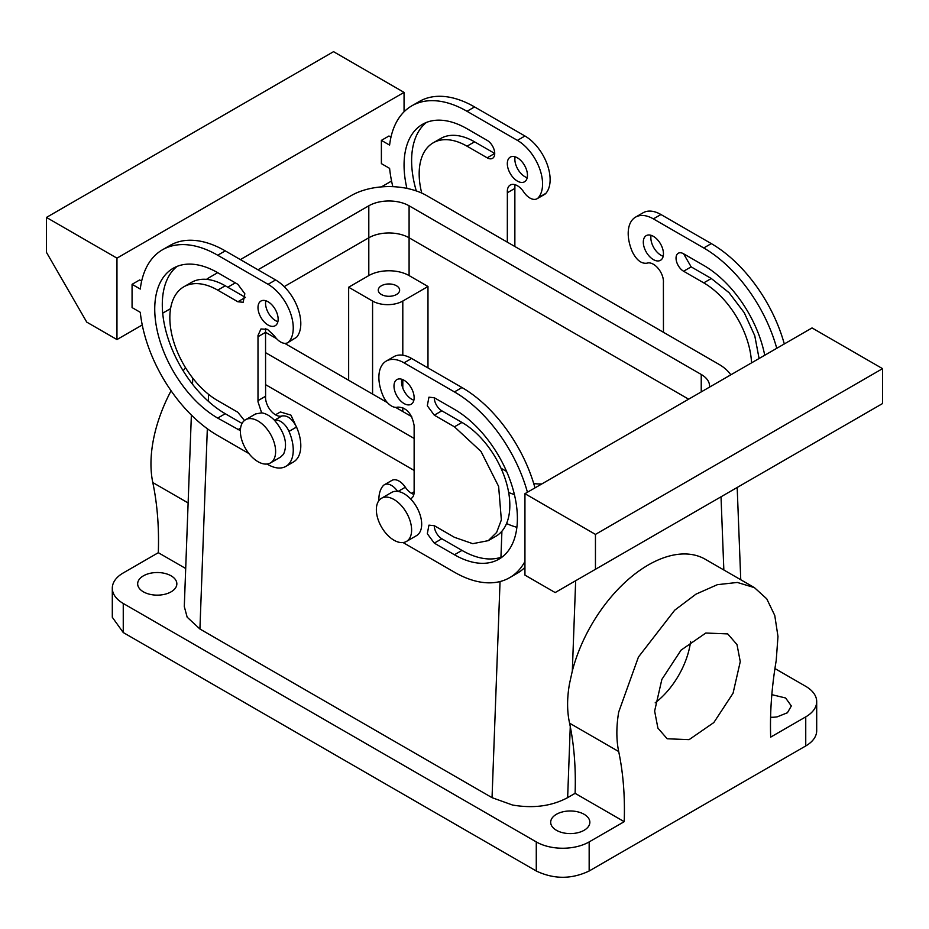 <?xml version="1.0" encoding="UTF-8"?>
<svg xmlns="http://www.w3.org/2000/svg" width="929" height="929" viewBox="0 0 929 929"><rect width="100%" height="100%" fill="white"/><g stroke="black" fill="none" stroke-linecap="round" stroke-linejoin="round"><path stroke-width="1.39" d="M774.937 668.555L805.745 686.345A37.392 21.588 180 0 1 816.696 701.604L816.696 730.693A37.392 21.588 180 0 1 805.745 745.952L589.16 870.996C571.532 879.368 553.905 879.368 536.277 870.996L123.255 632.544L112.304 617.274L112.304 588.196A37.392 21.588 0 0 1 123.255 572.938L158.313 552.697A356.155 205.623 120 0 0 152.797 482.557L188.122 502.949M171.075 390.772A113.965 65.796 120 0 0 152.797 443.098A113.965 65.796 120 0 0 152.797 482.557M185.475 367.617A113.965 65.796 120 0 0 183.199 370.834M348.654 287.224L368.801 275.588A28.497 16.455 0 0 1 409.097 275.588L427.979 286.492L402.803 301.042A21.367 12.332 0 0 1 372.575 301.042L348.654 287.224L348.654 380.275M409.097 275.588L409.097 237.789A28.497 16.455 0 0 0 368.801 237.789L284.193 286.631L368.801 237.789L368.801 275.588M158.313 552.697L185.707 568.502M112.304 588.196A37.392 21.588 0 0 0 123.255 603.467L536.277 841.918A37.392 21.588 0 0 0 589.16 841.918L624.218 821.677C625.066 796.478 623.22 773.091 618.691 751.538C616.252 739.786 616.252 726.641 618.691 712.078L638.444 657.024L674.721 610.179L695.995 594.142L717.362 584.678L737.324 582.448L754.429 587.639L766.75 598.833L774.763 615.462L777.979 636.481L776.203 660.6C771.674 687.39 769.839 712.891 770.687 737.115L805.745 716.874L805.745 745.952M500.046 581.554L492.045 797.663L199.921 629.003L187.159 617.181L184.29 606.544L191.374 415.054M151.741 572.984A19.59 11.311 0 0 0 137.666 583.842A19.59 11.311 0 0 0 162.772 594.688A19.59 11.311 0 0 0 176.847 583.842A19.59 11.311 0 0 0 151.741 572.984M391.957 296.049A10.683 6.166 0 0 0 399.633 290.127A10.683 6.166 0 0 0 385.941 284.216A10.683 6.166 0 0 0 378.266 290.127A10.683 6.166 0 0 0 391.957 296.049M414.137 470.422L265.543 384.641L414.137 470.422M368.801 205.797A28.497 16.455 0 0 1 409.097 205.797L409.097 237.789L688.633 399.18L409.097 237.789A28.497 16.455 0 0 0 368.801 237.789L368.801 205.797L257.995 269.77M816.696 701.604A37.392 21.588 180 0 1 805.745 716.874M654.631 711.057L657.895 728.092L667.173 738.776L689.097 739.647L713.832 722.553L733.051 693.255L740.262 661.622L736.999 644.587L727.721 633.903L705.808 633.032L681.062 650.126L661.854 679.424L654.631 711.057M771.836 694.66L785.62 697.993L791.334 705.97L787.42 712.752L777.259 716.828A19.59 11.311 180 0 1 770.582 717.258M564.762 811.435A19.59 11.311 180 0 1 589.857 822.293A19.59 11.311 180 0 1 575.783 833.139A19.59 11.311 180 0 1 550.688 822.293A19.59 11.311 180 0 1 564.762 811.435M492.045 797.663L512.529 805.025C533.327 808.613 551.698 806.151 567.642 797.639L575.109 793.331A356.155 205.623 120 0 0 570.267 726.548L569.582 723.18C566.969 711.335 566.945 698.178 569.512 683.686L572.322 670.982A113.965 65.796 -60 0 1 705.32 559.293L754.429 587.639M427.979 286.492L427.979 367.919M275.483 414.798L280.407 411.953L290.94 415.135L297.28 428.826M575.109 793.331L624.218 821.677M655.189 702.835A60.548 34.954 120 0 0 690.607 641.498M413.881 494.402A14.249 8.222 60 0 1 405.334 487.237A14.249 8.222 60 0 0 391.945 480.386L384.385 484.741A14.249 8.222 60 0 1 397.635 491.383A24.932 14.399 -120 0 1 410.479 498.792A24.932 14.399 60 0 1 419.525 513.214A24.932 14.399 60 0 1 416.529 535.638L406.449 541.444A24.932 14.399 -120 0 0 409.457 519.032A24.932 14.399 -120 0 0 381.517 498.269A24.932 14.399 -120 0 0 378.509 520.681A24.932 14.399 -120 0 0 406.449 541.444M411.187 498.467L410.479 498.792C412.848 497.805 414.067 495.517 414.137 491.94L414.137 425.645C411.93 413.556 406.484 407.378 397.786 407.099A14.249 8.222 60 0 1 383.143 396.033A35.616 20.566 60 0 1 386.255 361.067L393.803 356.701A35.616 20.566 60 0 1 411.617 358.466L461.98 387.544A110.412 63.741 60 0 1 534.988 487.888M524.943 567.352A110.412 63.741 60 0 1 517.186 573.309L509.626 577.675A110.412 63.741 60 0 1 454.432 572.206L404.057 543.128A35.616 20.566 60 0 1 403.093 542.548M434.284 415.17L441.832 410.815A10.683 6.166 60 0 1 434.284 397.728L428.943 397.194L427.305 405.752L434.284 415.17L454.432 426.806L481.013 451.459L498.629 486.436L501.358 519.926L496.62 532.468L488.259 540.655L472.733 543.674L454.432 537.31L434.284 525.675A10.683 6.166 60 0 0 441.832 538.762L461.98 550.398A89.033 51.409 60 0 0 502.566 556.703M441.832 410.815L461.98 422.44A67.666 39.064 60 0 1 506.189 482.07A67.666 39.064 60 0 1 495.819 536.3L488.259 540.655M413.881 400.19A14.249 8.222 60 0 1 401.537 381.726A14.249 8.222 60 0 1 401.792 379.264M288.989 341.663A35.616 20.566 -120 0 0 290.289 312.539A35.616 20.566 -120 0 0 268.063 284.309L275.623 279.954A35.616 20.566 -120 0 1 297.837 308.173A35.616 20.566 -120 0 1 296.537 337.308L288.989 341.663A14.249 8.222 60 0 1 287.735 342.696A14.249 8.222 60 0 1 274.345 335.833L267.494 329.365L260.944 328.971L257.995 335.497L257.995 400.631L265.601 396.3A14.249 8.222 -120 0 0 265.543 397.438A14.249 8.222 -120 0 0 271.245 411.199A14.249 8.222 -120 0 0 281.893 415.971C287.433 415.147 292.31 418.84 296.537 427.05A35.616 20.566 -120 0 1 293.425 462.015L285.877 466.37A35.616 20.566 -120 0 0 288.989 431.404L296.537 427.05M248.914 453.549L217.7 435.527A110.412 63.741 -120 0 1 140.279 312.318L132.069 307.58L132.069 284.32L139.629 279.954L141.649 281.115M275.623 279.954L225.259 250.876A110.412 63.741 -120 0 0 170.053 245.407L162.494 249.762A110.412 63.741 -120 0 0 140.279 289.058L132.069 284.32M296.537 337.308L287.735 342.696M265.81 328.669A14.249 8.222 -120 0 0 265.543 331.13A14.249 8.222 -120 0 0 265.601 332.327L258.041 336.681M265.601 396.3L265.543 332.35M177.114 266.368A89.033 51.409 -120 0 0 168.161 338.702A89.033 51.409 -120 0 0 225.259 413.719L242.063 423.427M225.259 285.772L217.7 290.127L237.847 301.762L245.407 297.396L225.259 285.772A67.666 39.064 -120 0 0 191.42 282.416L183.861 286.782A67.666 39.064 -120 0 0 173.491 341.001A67.666 39.064 -120 0 0 217.7 400.631L237.847 412.267L244.432 420.512M265.81 300.752A14.249 8.222 -120 0 0 265.543 303.214A14.249 8.222 -120 0 0 277.887 321.678M663.457 332.292L663.399 282.834A14.249 8.222 60 0 0 663.457 281.696A14.249 8.222 60 0 0 657.755 267.924A14.249 8.222 60 0 0 647.107 263.162C641.567 263.987 636.679 260.294 632.463 252.084A35.616 20.566 60 0 1 635.575 217.119A35.616 20.566 60 0 1 653.377 218.884L703.741 247.962A110.412 63.741 60 0 1 776.749 348.305M764.73 355.25A89.033 51.409 60 0 0 703.741 265.415L683.593 253.78A10.683 6.166 60 0 0 678.251 253.257A10.683 6.166 60 0 0 676.614 261.815A10.683 6.166 60 0 0 683.593 271.233L703.741 282.857A67.666 39.064 60 0 1 751.526 362.867M643.309 242.144A14.249 8.222 60 0 1 646.259 235.629A14.249 8.222 60 0 1 657.233 239.45A14.249 8.222 60 0 1 663.457 253.78A14.249 8.222 60 0 1 660.496 260.306A14.249 8.222 60 0 1 649.522 256.485A14.249 8.222 60 0 1 643.309 242.144M507.315 242.155L507.362 192.744A14.249 8.222 -120 0 1 507.315 191.548A14.249 8.222 -120 0 1 510.265 185.034A14.249 8.222 -120 0 1 523.666 191.885A14.249 8.222 -120 0 0 537.055 198.748A14.249 8.222 -120 0 0 538.297 197.726A35.616 20.566 -120 0 0 539.61 168.59A35.616 20.566 -120 0 0 517.383 140.372L467.02 111.294A110.412 63.741 -120 0 0 411.814 105.825A110.412 63.741 -120 0 0 389.599 145.11L381.389 140.372L381.389 163.632L389.599 168.37A110.412 63.741 -120 0 0 392.828 186.671M487.168 157.814L467.02 146.19A67.666 39.064 -120 0 0 433.181 142.834L440.741 138.479A67.666 39.064 -120 0 1 474.568 141.823L494.716 153.459L487.168 157.814A10.683 6.166 -120 0 0 492.509 158.348A10.683 6.166 -120 0 0 494.147 149.79A10.683 6.166 -120 0 0 487.168 140.372L467.02 128.736A89.033 51.409 -120 0 0 422.498 124.335A89.033 51.409 -120 0 0 406.914 188.39M433.181 142.834A67.666 39.064 -120 0 0 421.72 193.069M507.315 163.632A14.249 8.222 -120 0 0 513.528 177.973A14.249 8.222 -120 0 0 524.513 181.794A14.249 8.222 -120 0 0 527.463 175.267A14.249 8.222 -120 0 0 521.239 160.926A14.249 8.222 -120 0 0 510.265 157.117A14.249 8.222 -120 0 0 507.315 163.632M386.255 361.067A35.616 20.566 60 0 1 404.057 362.833L454.432 391.91A110.412 63.741 60 0 1 527.428 492.254M524.943 493.682L524.943 575.109L555.159 592.563L595.454 569.291L595.454 534.396L524.943 493.682L812.039 327.937L882.55 368.65L882.55 403.546L595.454 569.291M524.943 561.453A110.412 63.741 60 0 1 509.626 577.675M378.893 500.626A35.616 20.566 60 0 1 383.143 485.774A14.249 8.222 60 0 1 384.385 484.741M434.284 397.728L454.432 409.352A89.033 51.409 60 0 1 512.599 487.818A89.033 51.409 60 0 1 498.943 559.165A89.033 51.409 60 0 1 454.432 554.752L434.284 543.128L427.305 533.711L428.943 525.152L434.284 525.675M414.137 397.728A14.249 8.222 60 0 1 411.187 404.243A14.249 8.222 60 0 1 400.202 400.434A14.249 8.222 60 0 1 393.989 386.092A14.249 8.222 60 0 1 396.938 379.566A14.249 8.222 60 0 1 407.912 383.387A14.249 8.222 60 0 1 414.137 397.728M258.041 400.666A14.249 8.222 -120 0 0 257.995 401.792L261.641 412.859A24.932 14.399 -120 0 1 274.496 420.28A14.249 8.222 60 0 1 288.989 431.404M267.076 464.035L268.063 464.605A35.616 20.566 -120 0 0 285.877 466.37M116.961 258.146L116.961 339.561L86.745 322.119L46.45 252.328L46.45 217.432L116.961 258.146L404.057 92.389L404.057 111.782M391.562 181.027L381.389 186.903M170.576 308.614L162.703 313.166M142.253 324.964L116.961 339.561M390.97 137.178L388.949 136.006L381.389 140.372M268.063 284.309L217.7 255.231A110.412 63.741 -120 0 0 162.494 249.762M257.995 400.631L265.543 396.277M225.259 413.719L217.7 418.085A89.033 51.409 -120 0 1 159.533 339.619A89.033 51.409 -120 0 1 173.177 268.272A89.033 51.409 -120 0 1 217.7 272.685L237.847 284.309L244.826 293.727L243.189 302.285L237.847 301.762M217.7 418.085L240.367 430.673M217.7 290.127A67.666 39.064 -120 0 0 183.861 286.782M278.143 319.204A14.249 8.222 -120 0 0 271.918 304.875A14.249 8.222 -120 0 0 260.944 301.054A14.249 8.222 -120 0 0 257.995 307.58A14.249 8.222 -120 0 0 264.208 321.91A14.249 8.222 -120 0 0 275.193 325.731A14.249 8.222 -120 0 0 278.143 319.204M635.575 217.119L643.123 212.764A35.616 20.566 60 0 1 660.937 214.518L711.3 243.607A110.412 63.741 60 0 1 784.297 343.951M683.593 271.233L691.153 266.867L711.3 278.503L729.044 292.681L744.257 312.713L754.766 335.752L759.086 358.501M691.153 266.867L683.593 253.78M663.19 256.241A14.249 8.222 60 0 1 650.857 237.789A14.249 8.222 60 0 1 651.113 235.327M514.863 246.51L514.863 188.413M515.119 184.732A14.249 8.222 -120 0 0 514.863 187.193L514.921 188.378L507.362 192.744M537.055 198.748L544.615 194.393A14.249 8.222 -120 0 0 545.857 193.36A35.616 20.566 -120 0 0 547.158 164.236A35.616 20.566 -120 0 0 524.943 136.006L474.568 106.928A110.412 63.741 -120 0 0 419.374 101.458L411.814 105.825M426.434 122.431A89.033 51.409 -120 0 0 416.297 190.933M515.119 156.815A14.249 8.222 -120 0 0 514.863 159.277A14.249 8.222 -120 0 0 527.207 177.729M381.517 498.269L391.597 492.451A24.932 14.399 60 0 1 397.635 491.383M595.454 534.396L882.55 368.65M274.496 420.28C284.936 432.763 287.944 444.074 283.542 454.223L280.535 457.114L270.455 462.932A24.932 14.399 60 0 1 247.428 451.54A24.932 14.399 60 0 1 242.527 422.649A24.932 14.399 60 0 1 245.523 419.757A24.932 14.399 60 0 1 268.562 431.149A24.932 14.399 60 0 1 273.463 460.041A24.932 14.399 60 0 1 270.455 462.932M245.523 419.757L255.603 413.939L261.641 412.859M46.45 217.432L333.546 51.676L404.057 92.389M730.809 374.828A53.417 30.843 0 0 0 718.86 364.284L426.725 195.624A53.417 30.843 0 0 0 351.174 195.624L240.367 259.597M217.7 272.685L210.14 277.051A53.417 30.843 0 0 0 206.517 279.362M235.327 282.857L227.779 287.224M409.097 205.797L701.232 374.457A28.497 16.455 0 0 1 709.57 386.092A28.497 16.455 0 0 1 709.512 387.126M414.137 438.442L265.543 352.648M508.651 492.475A53.417 30.843 0 0 0 514.399 494.576M506.549 523.526A53.417 30.843 0 0 0 516.884 527.3M506.584 471.456L500.998 468.228M411.721 416.68L395.58 407.366M387.439 402.663L284.692 343.347M276.54 338.644L265.601 332.327M533.722 483.556A28.497 16.455 0 0 0 541.839 483.928M123.255 632.544L123.255 603.467M372.575 301.042L372.575 394.093M199.921 629.003L207.33 428.745M208.34 401.282L208.595 394.372M589.16 870.996L589.16 841.918M536.277 870.996L536.277 841.918M402.803 301.042L402.803 355.215M402.803 379.636L402.803 388.09M402.803 407.552L402.803 411.535M501.915 531.191L500.94 557.295M567.642 797.639L570.267 726.548M572.322 670.982L575.666 580.718M723.842 569.988L721.02 496.794M569.582 723.18L618.691 751.538M398.065 491.441L405.334 487.237M404.057 362.833L411.617 358.466M454.432 391.91L461.98 387.544M454.432 426.806L461.98 422.44M434.284 543.128L441.832 538.762M454.432 554.752L461.98 550.398M274.473 420.256L281.893 415.971M225.259 250.876L217.7 255.231M240.576 428.141L237.847 429.709M703.741 247.962L711.3 243.607M660.937 214.518L653.377 218.884M703.741 282.857L711.3 278.503M545.857 193.36L538.297 197.726M524.943 136.006L517.383 140.372M474.568 106.928L467.02 111.294M474.568 141.823L467.02 146.19M701.232 391.91L701.232 374.457M192.524 384.223L192.744 378.115M740.75 579.742L737.185 487.47M414.137 491.778L411.477 493.311"/></g></svg>
